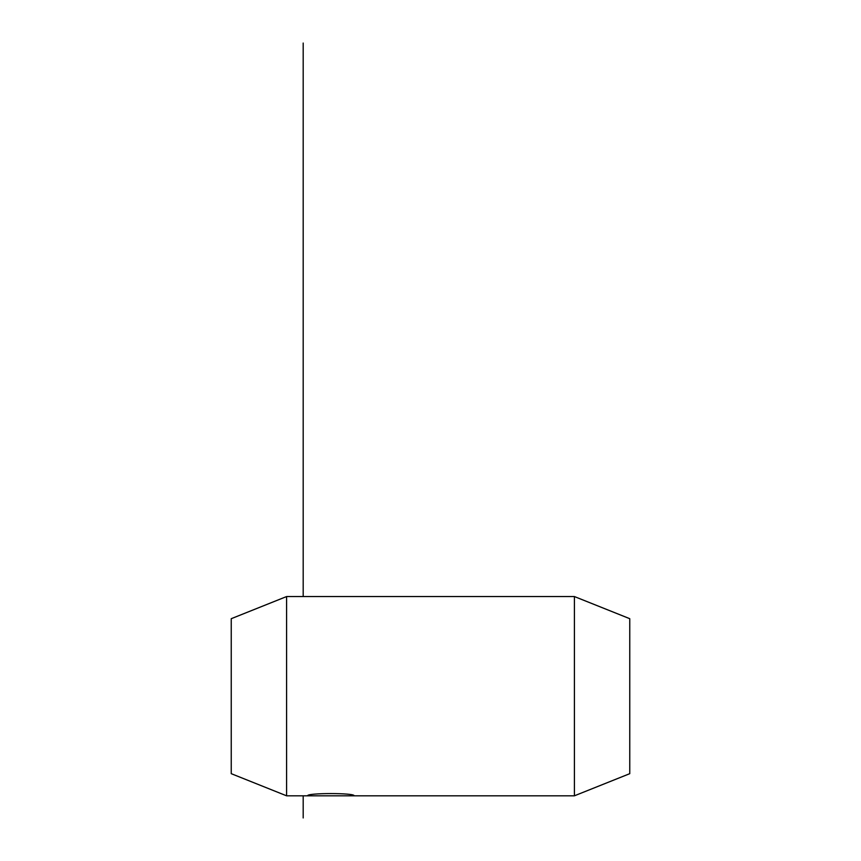 <?xml version="1.0" encoding="UTF-8"?>
<svg xmlns="http://www.w3.org/2000/svg" width="861" height="861" viewBox="0 0 861 861"><rect width="100%" height="100%" fill="white"/><g stroke="black" fill="none" stroke-linecap="round" stroke-linejoin="round"><path stroke-width="1.29" d="M354.119 795.812L307.625 795.812C306.172 792.83 355.528 792.83 354.119 795.812L574.405 795.812L574.405 596.555L286.595 596.555L286.595 795.812L307.625 795.812M286.595 596.555L231.243 618.693L231.243 773.673L286.595 795.812M574.405 596.555L629.757 618.693L629.757 773.673L574.405 795.812M303.19 817.95L303.19 795.812M303.19 596.555L303.19 43.05"/></g></svg>
